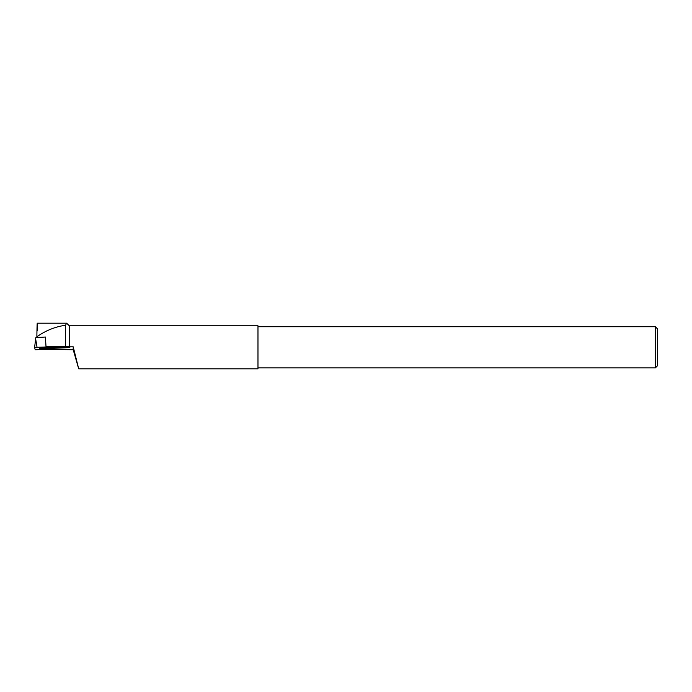 <?xml version="1.0" encoding="UTF-8"?>
<svg xmlns="http://www.w3.org/2000/svg" width="692" height="692" viewBox="0 0 692 692"><rect width="100%" height="100%" fill="white"/><g stroke="black" fill="none" stroke-linecap="round" stroke-linejoin="round"><path stroke-width="1.04" d="M66.519 323.181L65.636 325.231C55.421 326.685 45.975 330.439 37.307 336.494L36.884 335.681C37.074 321.27 37.299 319.505 37.541 330.387M66.622 323.199L37.264 323.199M65.636 325.231L65.636 346.58L46.018 346.528L45.378 337.03L37.714 337.523L37.307 336.494M40.274 349.373L73.214 349.728L78.689 368.819L257.978 368.819L257.978 325.785L69.304 325.785L69.304 346.83L65.636 346.58M78.689 368.819L73.214 346.83L69.304 346.83M48.276 348.491L69.849 347.618L48.336 346.813M36.884 337.532L36.884 335.681M73.214 346.83L73.214 349.728M655.341 367.893L655.341 326.71L657.4 328.769L657.4 365.834L655.341 367.893L257.978 367.893M655.341 326.71L257.978 326.71M37.022 347.15L35.655 338.933L34.6 347.419L35.188 349.737L37.662 349.668L35.188 349.737L34.6 347.419L56.969 346.554L34.6 347.419L35.837 337.558L38.19 337.488M37.662 349.668L59.685 347.237L37.662 349.668M42.722 347.609A6.972 0.484 176.1 0 0 39.349 348.258A6.972 0.484 176.1 0 0 42.878 348.439A6.972 0.484 176.1 0 0 49.893 347.955A6.972 0.484 176.1 0 0 53.267 347.306A6.972 0.484 176.1 0 0 49.703 347.125A6.972 0.484 176.1 0 0 42.722 347.609M69.304 325.785L66.709 323.268"/></g></svg>
